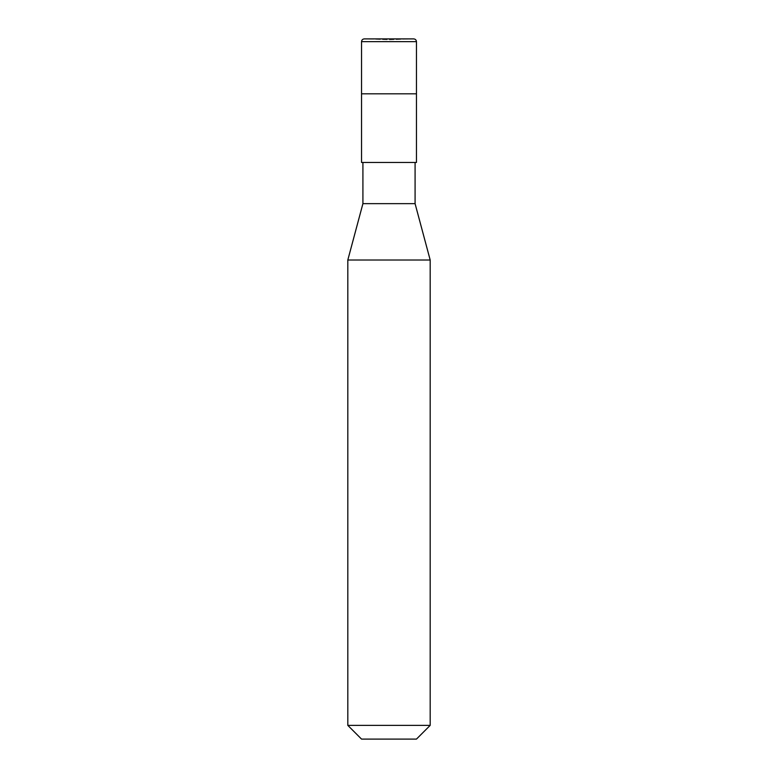 <?xml version="1.0" encoding="UTF-8"?>
<svg xmlns="http://www.w3.org/2000/svg" width="778" height="778" viewBox="0 0 778 778"><rect width="100%" height="100%" fill="white"/><g stroke="black" fill="none" stroke-linecap="round" stroke-linejoin="round"><path stroke-width="0.58" stroke-dasharray="3.89 2.92" d="M416.463 93.817L361.537 93.817L416.463 93.817M413.614 38.9L389 39.766L364.386 38.9L413.614 38.9L364.289 38.9L413.711 38.9L364.386 38.9L389 39.766L413.614 38.9M361.537 41.642L416.463 41.642L361.537 41.642M416.463 739.1L361.537 739.1L416.463 739.1M361.537 162.466L416.463 162.466L361.537 162.466M362.918 203.651L415.082 203.651L362.918 203.651M347.815 260.017L430.185 260.017L347.815 260.017M347.815 725.368L430.185 725.368L347.815 725.368M415.082 162.466L362.918 162.466L415.082 162.466"/><path stroke-width="1.17" d="M361.537 93.817L416.463 93.817L416.463 41.642C416.279 39.931 415.335 39.017 413.614 38.9L364.386 38.9C362.665 39.017 361.721 39.931 361.537 41.642L361.537 93.817L361.537 41.642C361.721 39.931 362.665 39.017 364.386 38.9L413.614 38.9C415.335 39.017 416.279 39.931 416.463 41.642L361.537 41.642L416.463 41.642L416.463 93.817L361.537 93.817L361.537 162.466L361.537 93.817L416.463 93.817L361.537 93.817M361.537 739.1L416.463 739.1L430.185 725.368L430.185 260.017L415.082 203.651L415.082 162.466L415.082 203.651L362.918 203.651L347.815 260.017L347.815 725.368L361.537 739.1L347.815 725.368L347.815 260.017L362.918 203.651L362.918 162.466L362.918 203.651L415.082 203.651L430.185 260.017L347.815 260.017L430.185 260.017L430.185 725.368L347.815 725.368L430.185 725.368L416.463 739.1L361.537 739.1M416.463 162.466L416.463 93.817L416.463 162.466L361.537 162.466L416.463 162.466"/></g></svg>
